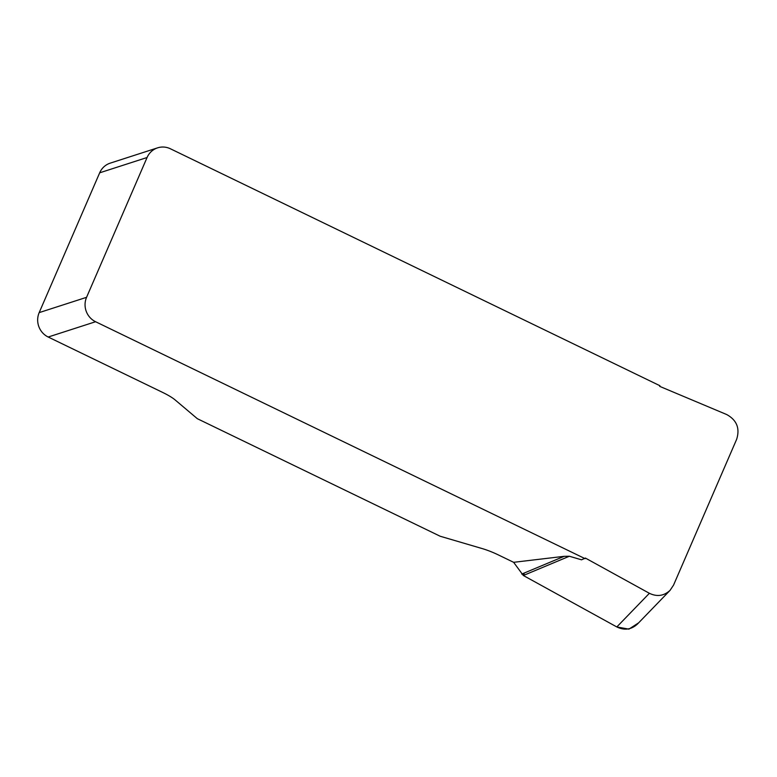 <?xml version="1.0" encoding="UTF-8"?>
<svg xmlns="http://www.w3.org/2000/svg" width="777" height="777" viewBox="0 0 777 777"><rect width="100%" height="100%" fill="white"/><g stroke="black" fill="none" stroke-linecap="round" stroke-linejoin="round"><path stroke-width="1.17" d="M637.499 624.009C631.371 629.642 624.485 630.623 616.821 626.952L523.339 575.495L513.626 562.315L564.18 556.322L569.356 556.245L581.546 559.819L585.372 558.051L649.387 593.298C657.041 596.959 663.937 595.978 670.065 590.345L673.562 585.091L736.664 439.277C740.073 428.341 736.761 420.104 726.728 414.559L659.673 386.354L659.935 385.732L170.425 148.786A18.395 17.628 72.1 0 0 157.605 147.844A18.395 17.628 72.1 0 0 147.067 157.517L86.568 297.319A18.395 17.628 72.1 0 0 95.59 321.727L585.1 558.673M513.626 562.315L498.348 554.914A22.999 4.439 -156.6 0 0 482.206 548.581L440.19 536.247L197.339 418.696L175.155 399.951A22.999 4.439 -156.6 0 0 162.675 392.434L48.193 337.024A18.395 17.628 -107.9 0 1 39.18 312.616L86.568 297.319M147.067 157.517L99.679 172.815L39.18 312.616M99.679 172.815A18.395 17.628 -107.9 0 1 110.217 163.141L157.605 147.844M521.765 574.067L564.18 556.322M523.339 575.495L569.356 556.245M524.436 572.95L523.339 575.495L616.841 626.961L628.914 629.137L638.665 622.814M95.59 321.727L48.193 337.024M616.821 626.952L649.387 593.298M637.596 623.912L670.162 590.248"/></g></svg>

